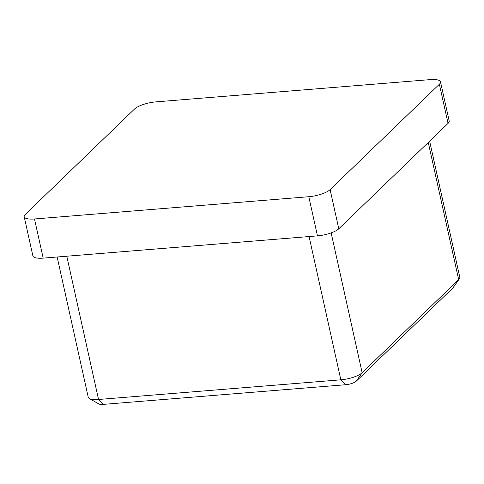 <?xml version="1.0" encoding="UTF-8"?>
<svg xmlns="http://www.w3.org/2000/svg" width="484" height="484" viewBox="0 0 484 484"><rect width="100%" height="100%" fill="white"/><g stroke="black" fill="none" stroke-linecap="round" stroke-linejoin="round"><path stroke-width="0.73" d="M34.497 218.974L43.179 258.129L317.474 235.871L308.798 196.716A16.765 4.876 -12.5 0 0 330.106 189.625L439.375 84.234A16.765 4.876 -12.5 0 0 440.507 81.844A16.765 4.876 -12.5 0 0 430.209 79.618L155.908 101.876A16.765 4.876 -12.5 0 0 134.6 108.967L25.331 214.358A16.765 4.876 -12.5 0 0 24.2 216.747A16.765 4.876 -12.5 0 0 34.497 218.974L308.798 196.716M43.179 258.129A16.765 4.876 167.5 0 1 32.882 255.903L24.2 216.747M440.507 81.844L449.188 121A16.765 4.876 167.5 0 1 448.057 123.39L439.375 84.234M330.106 189.625L338.788 228.781L448.057 123.39M338.788 228.781A16.765 4.876 167.5 0 1 317.474 235.871M459.346 278.857L453.127 287.696A8.385 2.438 167.5 0 1 452.788 288.083L356.26 381.18A8.385 2.438 167.5 0 1 345.606 384.726L103.316 404.382A8.385 2.438 167.5 0 1 98.712 403.904L89.334 398.526A16.765 4.876 -12.5 0 0 98.542 399.481L340.839 379.819A16.765 4.876 -12.5 0 0 362.147 372.728L458.669 279.631A16.765 4.876 -12.5 0 0 459.346 278.857A16.765 4.876 -12.5 0 0 459.8 277.241L429.635 141.165M57.148 256.998L88.245 397.255A16.765 4.876 -12.5 0 0 89.334 398.526M331.147 232.895L362.147 372.728L356.26 381.18M452.788 288.083L458.669 279.631L428.261 142.484M66.78 256.217L98.542 399.481L103.316 404.382M345.606 384.726L340.839 379.819L309.076 236.555"/></g></svg>
